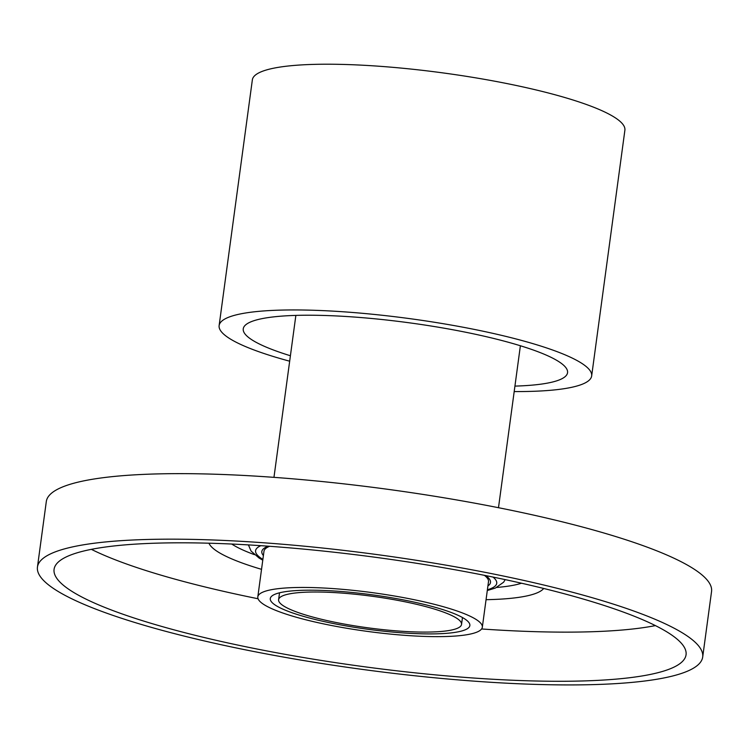 <?xml version="1.0" encoding="UTF-8"?>
<svg xmlns="http://www.w3.org/2000/svg" width="749" height="749" viewBox="0 0 749 749"><rect width="100%" height="100%" fill="white"/><g stroke="black" fill="none" stroke-linecap="round" stroke-linejoin="round"><path stroke-width="1.12" d="M37.45 567.077L46.307 501.549A335.646 57.879 -172.3 0 1 62.027 487.187A335.646 57.879 7.7 0 1 434.046 496.166A335.646 57.879 7.7 0 1 711.55 591.495L702.693 657.023A335.646 57.879 7.7 0 1 686.973 671.385A335.646 57.879 -172.3 0 1 314.954 662.397A335.646 57.879 -172.3 0 1 37.45 567.077A335.646 57.879 -172.3 0 1 53.17 552.715A335.646 57.879 7.7 0 1 425.189 561.694A335.646 57.879 7.7 0 1 702.693 657.023M69.02 555.683A318.868 54.986 7.7 0 1 422.427 564.212A318.868 54.986 7.7 0 1 686.056 654.766A318.868 54.986 7.7 0 1 671.123 668.417A318.868 54.986 -172.3 0 1 317.707 659.878A318.868 54.986 -172.3 0 1 54.078 569.324A318.868 54.986 -172.3 0 1 69.02 555.683M91.359 549.345A318.868 54.986 -172.3 0 0 258.059 598.751M481.588 628.973A318.868 54.986 -172.3 0 0 655.422 625.602M543.699 588.461A169.77 29.277 7.7 0 1 537.005 592.908A169.77 29.277 -172.3 0 1 486.054 599.687M208.943 543.203A169.77 29.277 -172.3 0 0 261.532 569.334M231.731 544.036A155.24 26.767 -172.3 0 0 254.454 554.672M496.765 587.441A155.24 26.767 -172.3 0 0 521.501 583.218M482.328 627.222A113.277 19.53 -172.3 0 0 388.675 595.052A113.277 19.53 -172.3 0 0 263.114 592.019A113.277 19.53 -172.3 0 0 257.815 596.869A113.277 19.53 -172.3 0 0 351.468 629.038A113.277 19.53 -172.3 0 0 477.019 632.072A113.277 19.53 -172.3 0 0 482.328 627.222L488.498 581.627A113.277 19.53 -172.3 0 0 484.378 575.326M269.621 546.283A113.277 19.53 -172.3 0 0 269.284 546.424A113.277 19.53 -172.3 0 0 263.976 551.273L257.815 596.869M275.005 594.247A100.694 17.358 -172.3 0 0 270.286 598.554A100.694 17.358 -172.3 0 0 353.537 627.156A100.694 17.358 -172.3 0 0 465.138 629.843A100.694 17.358 -172.3 0 0 469.857 625.537A100.694 17.358 -172.3 0 0 386.606 596.944A100.694 17.358 -172.3 0 0 275.005 594.247M457.218 628.364A92.305 15.916 7.7 0 1 354.914 625.892A92.305 15.916 7.7 0 1 278.6 599.677A92.305 15.916 7.7 0 1 282.925 595.727A92.305 15.916 7.7 0 1 385.229 598.198A92.305 15.916 7.7 0 1 461.543 624.413A92.305 15.916 7.7 0 1 457.218 628.364M290.415 355.756A163.628 28.219 -172.3 0 1 243.247 328.83A163.628 28.219 -172.3 0 1 250.906 321.827A163.628 28.219 7.7 0 1 432.267 326.208A163.628 28.219 7.7 0 1 567.555 372.684A163.628 28.219 7.7 0 1 559.887 379.677A163.628 28.219 -172.3 0 1 514.928 386.109M591.663 375.942L624.891 130.214A187.962 32.413 7.7 0 0 469.483 76.829A187.962 32.413 7.7 0 0 261.158 71.801A187.962 32.413 -172.3 0 0 252.357 79.843L219.129 325.572A187.962 32.413 -172.3 0 1 227.93 317.529A187.962 32.413 7.7 0 1 436.264 322.557A187.962 32.413 7.7 0 1 591.663 375.942A187.962 32.413 7.7 0 1 582.862 383.984A187.962 32.413 -172.3 0 1 514.189 391.568M219.129 325.572A187.962 32.413 -172.3 0 0 289.676 361.205M493.001 577.067A121.675 20.981 7.7 0 1 491.035 588.508A121.675 20.981 7.7 0 1 487.393 589.763M262.88 559.409A121.675 20.981 7.7 0 1 260.849 545.675M263.395 555.561A115.374 19.895 7.7 0 1 267.224 546.601A115.374 19.895 7.7 0 1 268.282 546.19M485.698 575.588A115.374 19.895 7.7 0 1 487.917 585.915M295.864 315.404L273.965 477.356M520.386 345.757L498.488 507.71M487.29 590.53L495.379 588.059L503.637 582.188L505.182 579.623M262.768 560.177L259.042 558.024L251.065 551.049L248.425 544.907M278.6 599.677L279.527 592.805M461.543 624.413L462.47 617.541"/></g></svg>
